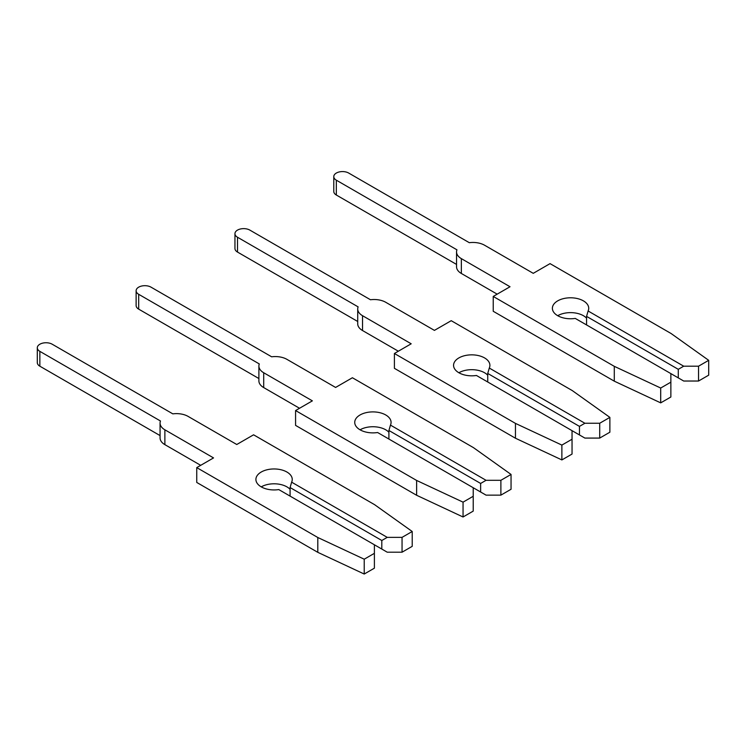 <?xml version="1.0" encoding="UTF-8"?>
<svg xmlns="http://www.w3.org/2000/svg" width="746" height="746" viewBox="0 0 746 746"><rect width="100%" height="100%" fill="white"/><g stroke="black" fill="none" stroke-linecap="round" stroke-linejoin="round"><path stroke-width="1.12" d="M583.4 300.862A18.165 10.491 -0 0 0 563.603 298.587A18.165 10.491 -0 0 0 552.385 308.275A18.165 10.491 -0 0 0 557.71 315.698A18.165 10.491 -0 0 0 575.259 318.411L670.868 373.606L670.868 382.166L660.704 388.032L614.284 366.333L493.227 296.442L510.022 286.744L461.354 258.638A16.421 9.484 180 0 1 456.543 251.934A16.421 9.484 180 0 1 456.953 249.826L336.334 180.187A8.738 5.045 180 0 1 333.779 176.615A8.738 5.045 180 0 1 339.169 171.962A8.738 5.045 180 0 1 348.69 173.053L469.309 242.692A16.421 9.484 180 0 1 484.574 245.229L533.25 273.334L550.054 263.627L671.111 333.527L708.7 360.327L698.536 366.193L683.709 366.193L588.109 310.989A18.165 10.491 -0 0 0 588.725 308.275A18.165 10.491 -0 0 0 583.4 300.862M586.561 318.15A18.165 10.491 -0 0 0 583.4 315.698A18.165 10.491 -0 0 0 557.71 315.698M497.181 294.157L461.354 273.474A16.421 9.484 180 0 1 456.543 266.77L456.543 251.934M588.109 310.989L586.561 316.379L586.561 324.939M708.7 360.327L708.7 375.163L698.536 381.029L683.709 381.029L678.282 377.886L678.282 369.326L683.709 366.193M698.536 381.029L698.536 366.193M678.282 377.886L670.868 373.606M678.282 369.326L586.561 316.379M493.227 296.442L493.227 311.278L614.284 381.169L660.704 402.868L670.868 397.003L670.868 382.166M456.543 264.42L336.334 195.023A8.738 5.045 180 0 1 333.779 191.452L333.779 176.615M660.704 402.868L660.704 388.032M614.284 381.169L614.284 366.333M484.574 357.921A18.165 10.491 -0 0 0 464.777 355.646A18.165 10.491 -0 0 0 453.559 365.335A18.165 10.491 -0 0 0 458.883 372.748A18.165 10.491 -0 0 0 476.433 375.471L572.042 430.666L572.042 439.226L561.878 445.092L515.458 423.392L394.401 353.492L411.195 343.794L362.528 315.698A16.421 9.484 180 0 1 357.716 308.993A16.421 9.484 180 0 1 358.127 306.876L237.508 237.247A8.738 5.045 180 0 1 234.953 233.675A8.738 5.045 180 0 1 240.343 229.013A8.738 5.045 180 0 1 249.863 230.113L370.482 299.752A16.421 9.484 180 0 1 385.747 302.289L434.424 330.385L451.227 320.687L572.285 390.587L609.874 417.378L599.709 423.252L584.883 423.252L489.283 368.048A18.165 10.491 -0 0 0 489.898 365.335A18.165 10.491 -0 0 0 484.574 357.921M487.735 375.21A18.165 10.491 -0 0 0 484.574 372.748A18.165 10.491 -0 0 0 458.883 372.748M398.355 351.217L362.528 330.534A16.421 9.484 180 0 1 357.716 323.829L357.716 308.993M489.283 368.048L487.735 373.438L487.735 381.999M609.874 417.378L609.874 432.214L599.709 438.079L584.883 438.079L579.456 434.946L579.456 426.386L584.883 423.252M599.709 438.079L599.709 423.252M579.456 434.946L572.042 430.666M579.456 426.386L487.735 373.438M394.401 353.492L394.401 368.328L515.458 438.228L561.878 459.928L572.042 454.062L572.042 439.226M357.716 321.479L237.508 252.073A8.738 5.045 180 0 1 234.953 248.511L234.953 233.675M561.878 459.928L561.878 445.092M515.458 438.228L515.458 423.392M385.747 414.972A18.165 10.491 -0 0 0 365.95 412.697A18.165 10.491 -0 0 0 354.732 422.395A18.165 10.491 -0 0 0 360.057 429.808A18.165 10.491 -0 0 0 377.607 432.521L473.216 487.725L473.216 496.277L463.052 502.151L416.632 480.452L295.575 410.552L312.369 400.854L263.702 372.748A16.421 9.484 180 0 1 258.89 366.053A16.421 9.484 180 0 1 259.3 363.936L138.681 294.297A8.738 5.045 180 0 1 136.126 290.735A8.738 5.045 180 0 1 141.516 286.072A8.738 5.045 180 0 1 151.037 287.163L271.656 356.802A16.421 9.484 180 0 1 286.921 359.348L335.597 387.444L352.401 377.746L473.458 447.637L511.047 474.437L500.883 480.303L486.056 480.303L390.456 425.108A18.165 10.491 -0 0 0 391.072 422.395A18.165 10.491 -0 0 0 385.747 414.972M388.908 432.26A18.165 10.491 -0 0 0 385.747 429.808A18.165 10.491 -0 0 0 360.057 429.808M299.528 408.267L263.702 387.584A16.421 9.484 180 0 1 258.89 380.88L258.89 366.053M390.456 425.108L388.908 430.489L388.908 439.049M511.047 474.437L511.047 489.273L500.883 495.139L486.056 495.139L480.629 492.006L480.629 483.445L486.056 480.303M500.883 495.139L500.883 480.303M480.629 492.006L473.216 487.725M480.629 483.445L388.908 430.489M295.575 410.552L295.575 425.388L416.632 495.279L463.052 516.987L473.216 511.113L473.216 496.277M258.89 378.53L138.681 309.133A8.738 5.045 180 0 1 136.126 305.571L136.126 290.735M463.052 516.987L463.052 502.151M416.632 495.279L416.632 480.452M286.921 472.031A18.165 10.491 -0 0 0 267.124 469.756A18.165 10.491 -0 0 0 255.906 479.445A18.165 10.491 -0 0 0 261.231 486.868A18.165 10.491 -0 0 0 278.78 489.581L374.389 544.776L374.389 553.336L364.225 559.202L317.805 537.502L196.748 467.611L213.542 457.913L164.875 429.808A16.421 9.484 180 0 1 160.064 423.103A16.421 9.484 180 0 1 160.474 420.996L39.855 351.357A8.738 5.045 180 0 1 37.3 347.795A8.738 5.045 180 0 1 42.69 343.132A8.738 5.045 180 0 1 52.211 344.223L172.83 413.862A16.421 9.484 180 0 1 188.095 416.399L236.771 444.504L253.575 434.806L374.632 504.697L412.221 531.497L402.057 537.362L387.23 537.362L291.63 482.168A18.165 10.491 -0 0 0 292.245 479.445A18.165 10.491 -0 0 0 286.921 472.031M290.082 489.32A18.165 10.491 -0 0 0 286.921 486.868A18.165 10.491 -0 0 0 261.231 486.868M200.702 465.327L164.875 444.644A16.421 9.484 180 0 1 160.064 437.939L160.064 423.103M291.63 482.168L290.082 487.548L290.082 496.109M412.221 531.497L412.221 546.333L402.057 552.199L387.23 552.199L381.803 549.056L381.803 540.496L387.23 537.362M402.057 552.199L402.057 537.362M381.803 549.056L374.389 544.776M381.803 540.496L290.082 487.548M196.748 467.611L196.748 482.448L317.805 552.338L364.225 574.038L374.389 568.172L374.389 553.336M160.064 435.589L39.855 366.193A8.738 5.045 180 0 1 37.3 362.621L37.3 347.795M364.225 574.038L364.225 559.202M317.805 552.338L317.805 537.502M461.354 273.474L461.354 258.638M336.334 195.023L336.334 180.187M362.528 330.534L362.528 315.698M237.508 252.073L237.508 237.247M263.702 387.584L263.702 372.748M138.681 309.133L138.681 294.297M164.875 444.644L164.875 429.808M39.855 366.193L39.855 351.357"/></g></svg>
